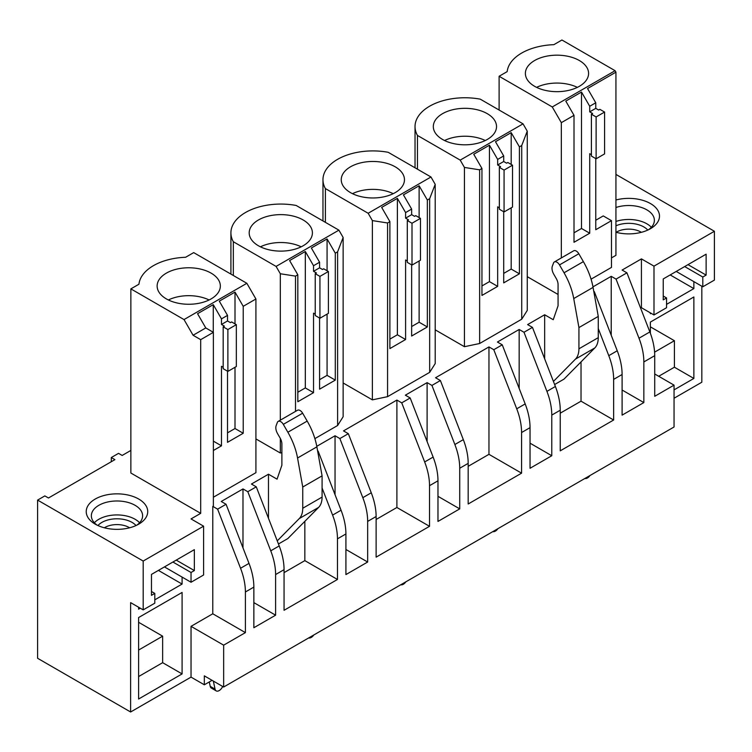 <?xml version="1.0" encoding="UTF-8"?>
<svg xmlns="http://www.w3.org/2000/svg" width="752" height="752" viewBox="0 0 752 752"><rect width="100%" height="100%" fill="white"/><g stroke="black" fill="none" stroke-linecap="round" stroke-linejoin="round"><path stroke-width="1.13" d="M654.719 373.979L674.046 385.137L674.046 426.995L223.654 687.027L223.654 645.169L191.036 626.341L212.778 613.782L245.396 632.62L223.654 645.169M164.453 566.914L191.036 582.255L203.595 574.998L203.595 526.174L191.036 518.918L200.699 513.343L200.699 339.66L213.38 332.337L213.38 506.021L212.778 506.369L217.61 509.151L240.546 568.258A51.258 29.591 60 0 1 245.396 591.984L245.396 632.62M674.046 385.137L654.719 396.304L654.719 355.668L643.844 361.947L643.844 402.574L622.101 415.132L622.101 374.505L613.641 379.384L613.641 420.011L560.24 450.843L560.24 410.216L551.78 415.095L551.78 455.731L530.038 468.28L530.038 427.653L521.578 432.532L521.578 473.168L468.176 504L468.176 463.364L459.726 468.252L459.726 508.878L437.974 521.437L437.974 480.801L429.524 485.689L429.524 526.315L376.122 557.147L376.122 516.521L367.662 521.399L367.662 562.026L345.92 574.584L345.92 533.958L337.46 538.836L337.46 579.463L284.059 610.295L284.059 569.668L275.608 574.547L275.608 615.183L253.856 627.732L253.856 587.105L245.396 591.984M212.055 680.325L204.328 684.79L204.328 675.86L223.654 687.027M701.832 286.23L701.832 382.213L674.046 398.25M204.328 684.79L191.036 677.12L130.622 711.994L130.622 602.625L143.19 609.881L143.19 561.048L37.6 500.089L37.6 658.282L130.622 711.994M130.867 450.429L122.172 455.449L118.543 453.353L111.296 457.536L111.296 461.728M278.193 421.402L297.519 410.244A5.123 2.961 60 0 1 302.642 413.205L307.192 421.082L287.866 432.24L283.316 424.363A5.123 2.961 60 0 0 278.193 421.402A5.123 2.961 60 0 0 277.338 422.474L276.172 425.604A8.545 4.935 60 0 0 277.591 433.688L280.101 438.021A8.629 4.982 60 0 1 281.887 444.037L281.887 465.215L277.056 479.165L268.473 474.211L251.441 484.044L256.272 486.835L247.812 491.714L242.981 488.932L221.238 501.481L226.07 504.272L217.61 509.151M317.588 450.815L318.134 451.125L317.692 451.379M316.78 446.321L335.044 435.775L339.876 438.566L362.812 497.674A51.258 29.591 60 0 1 367.662 521.399M554.374 261.95L573.701 250.792A5.123 2.961 60 0 1 578.824 253.753L583.373 261.63L564.047 272.788L559.497 264.911A5.123 2.961 60 0 0 554.374 261.95A5.123 2.961 60 0 0 553.519 263.021L552.353 266.152A8.545 4.935 60 0 0 553.773 274.236L556.273 278.569A8.629 4.982 60 0 1 558.069 284.585L558.069 305.763L553.237 319.713L544.655 314.759L527.622 324.591L532.454 327.383L523.994 332.262L519.162 329.479L497.42 342.028L502.251 344.82L493.791 349.708L488.96 346.916L435.558 377.748L440.39 380.531L431.939 385.419L427.108 382.627L405.356 395.185L410.188 397.968L401.737 402.856L396.896 400.064L343.504 430.896L348.336 433.688L339.876 438.566M593.77 291.362L594.315 291.673L593.873 291.926M592.961 286.869L611.226 276.322L616.057 279.114L638.993 338.221A51.258 29.591 60 0 1 643.844 361.947M676.227 271.444L702.8 286.785L714.4 280.092L714.4 231.268L653.996 266.142L641.428 258.885L622.101 270.053L626.933 272.835L616.057 279.114M714.4 231.268L615.935 174.417M37.6 500.089L44.847 495.906L48.476 497.993L114.924 459.632L111.296 457.536M203.595 526.174L143.19 561.048M200.699 513.343L130.867 473.027L130.867 288.881L138.941 284.218A49.886 28.802 0 0 1 185.612 257.269L193.687 252.606L246.853 283.297L184.024 319.572L130.867 288.881M227.518 371.187L227.518 442.336L243.225 433.265L243.225 306.318L255.915 298.995L255.915 472.679L213.38 497.232M615.935 232.274A30.757 17.757 0 0 0 650.489 228.683A30.757 17.757 0 0 0 650.489 203.576A30.757 17.757 0 0 0 615.935 199.985M611.47 257.908L615.935 255.332L615.935 72.164L615.089 70.697L561.932 40.006L553.857 44.669A49.886 28.802 0 0 0 507.186 71.609L499.112 76.272L499.112 110.036M595.763 158.587L595.763 229.727L611.47 220.665L611.47 267.402L591.063 279.18M558.069 294.464L527.255 276.67M521.728 319.205L527.255 310.435L527.255 131.168L521.728 145.521L521.728 319.205L479.635 343.514L464.435 346.7L435.201 329.827M389.893 339.105L397.385 334.781L397.385 198.34L381.678 207.411L389.893 221.643L387.571 222.977L372.372 220.59L372.372 399.857L387.571 396.661L429.665 372.362L435.201 363.583L435.201 184.325L429.665 198.678L429.665 372.362M372.372 399.857L343.138 382.975M280.317 438.416L280.317 453.005L281.887 452.676M280.317 453.005L255.915 438.914M337.61 425.51L343.138 416.74L343.138 237.472L337.61 251.826L337.61 425.51L314.881 438.632M138.725 499.046A30.757 17.757 0 0 0 95.231 499.046A30.757 17.757 0 0 0 95.231 524.153L95.231 524.153A30.757 17.757 0 0 0 138.725 524.153A30.757 17.757 0 0 0 138.725 499.046M626.933 272.835L649.86 331.942A51.258 29.591 60 0 1 654.719 355.668M594.315 291.673L617.242 350.77A51.258 29.591 60 0 1 622.101 374.505M598.263 328.53L608.782 355.658A51.258 29.591 60 0 1 613.641 379.384M523.994 332.262L546.93 391.369A51.258 29.591 60 0 1 551.78 415.095M532.454 327.383L555.39 386.49A51.258 29.591 60 0 1 560.24 410.216M493.791 349.708L516.727 408.806A51.258 29.591 60 0 1 521.578 432.532M502.251 344.82L525.178 403.927A51.258 29.591 60 0 1 530.038 427.653M431.939 385.419L454.866 444.517A51.258 29.591 60 0 1 459.726 468.252M440.39 380.531L463.326 439.638A51.258 29.591 60 0 1 468.176 463.364M410.188 397.968L433.124 457.075A51.258 29.591 60 0 1 437.974 480.801M401.737 402.856L424.664 461.954A51.258 29.591 60 0 1 429.524 485.689M348.336 433.688L371.262 492.786A51.258 29.591 60 0 1 376.122 516.521M322.082 487.982L332.6 515.111A51.258 29.591 60 0 1 337.46 538.836M318.134 451.125L341.06 510.223A51.258 29.591 60 0 1 345.92 533.958M247.812 491.714L270.748 550.821A51.258 29.591 60 0 1 275.608 574.547M256.272 486.835L279.208 545.933A51.258 29.591 60 0 1 284.059 569.668M226.07 504.272L248.997 563.38A51.258 29.591 60 0 1 253.856 587.105M191.036 677.12L191.036 626.341M581.023 361.891L581.023 401.183L613.641 420.011M598.263 337.648L578.927 348.806L578.927 327.571L598.263 316.413L598.263 337.648A25.624 14.796 60 0 1 594.804 347.95L563.991 379.13L554.628 384.535M544.655 314.759L544.655 358.836M560.24 413.177L581.023 401.183M611.226 276.322L611.226 335.26M622.101 390.025L643.844 402.574M641.428 258.885L641.428 307.718L653.996 314.966L653.996 266.142M693.861 281.624L693.861 288.599L670.182 274.931M650.367 312.879L650.367 313.716L651.091 313.293M666.554 304.363L693.861 288.599M650.367 333.277L650.367 322.082L693.861 296.974L693.861 378.444L674.412 367.211L674.412 340.712L650.367 326.829M674.046 389.884L693.861 378.444M468.176 466.334L488.96 454.33L521.578 473.168M488.96 346.916L488.96 454.33M530.038 443.172L551.78 455.731M519.162 329.479L519.162 388.417M376.122 519.482L396.896 507.487L429.524 526.315M396.896 400.064L396.896 507.487M437.974 496.32L459.726 508.878M427.108 382.627L427.108 441.565M284.059 572.629L304.842 560.635L337.46 579.463M304.842 521.343L304.842 560.635M307.192 421.082A51.258 29.591 60 0 1 316.883 446.848L322.082 475.866L322.082 497.1A25.624 14.796 60 0 1 318.622 507.403L287.809 538.582L278.447 543.987M268.473 474.211L268.473 518.288M345.92 549.477L367.662 562.026M335.044 435.775L335.044 494.713M212.778 506.369L212.778 613.782M182.097 577.094L182.097 584.069L158.409 570.401M138.603 607.231L138.603 609.176L140.295 608.199M154.79 599.833L182.097 584.069M182.097 673.914L138.603 699.022L138.603 617.552L182.097 592.435L182.097 673.914L162.639 662.681L162.639 636.173L138.603 622.289M253.856 602.625L275.608 615.183M242.981 488.932L242.981 547.87M200.699 339.66L193.085 335.26L205.775 327.938L197.56 313.706L213.267 304.645L213.267 332.262M213.38 332.337L205.775 327.938M227.884 329.545L227.884 371.394L223.175 368.677L223.175 326.819L227.884 329.545L236.335 324.657L236.335 366.515L227.884 371.394M236.335 324.657L231.625 321.941L230.422 322.636L227.518 320.963L221.483 324.45L224.378 326.124L223.175 326.819M213.38 450.495L221.483 445.823L221.483 366.299L223.175 367.277M227.518 320.963L227.518 315.379L221.483 318.867L221.483 324.45M221.483 318.867L213.267 304.645M221.483 445.823L213.38 441.151M227.518 315.379L219.302 301.157L235.009 292.086L235.009 323.896M243.225 433.265L235.009 428.518L227.518 432.851M235.009 367.277L235.009 428.518M255.915 298.995L246.853 283.297M243.225 306.318L235.009 292.086M197.635 303.526A31.612 18.245 0 0 0 220.345 286.014A31.612 18.245 0 0 0 179.841 268.511A31.612 18.245 0 0 0 157.13 286.014A31.612 18.245 0 0 0 197.635 303.526M168.363 299.973A31.612 18.245 180 0 1 179.841 296.41A31.612 18.245 180 0 1 209.112 299.973M184.024 319.572L193.085 335.26M599.87 109.341L604.58 112.057L604.58 153.906L596.12 158.794L591.41 156.068L591.41 114.219L592.623 113.524L589.718 111.851L595.763 108.363L598.658 110.036L599.87 109.341M591.41 154.677L589.718 153.699L589.718 233.214L574.011 242.285L574.011 115.338L561.33 122.661L552.269 106.963L499.112 76.272M604.58 112.057L596.12 116.945L591.41 114.219M596.12 116.945L596.12 158.794M615.089 70.697L552.269 106.963M587.312 78.556A31.612 18.245 0 0 0 588.59 73.414A31.612 18.245 0 0 0 561.471 55.357A31.612 18.245 0 0 0 526.654 68.282A31.612 18.245 0 0 0 525.375 73.414A31.612 18.245 0 0 0 552.485 91.481A31.612 18.245 0 0 0 587.312 78.556M574.011 115.338L565.795 101.106L581.503 92.035L589.718 106.267L595.763 102.78L587.547 88.548L615.935 72.164M595.763 220.242L603.254 215.918L611.47 220.665M561.33 122.661L561.33 257.936M577.357 87.364A31.612 18.245 0 0 0 536.599 87.364M595.763 102.78L595.763 108.363M589.718 106.267L589.718 111.851M574.011 232.8L581.503 228.476L589.718 233.214M581.503 92.035L581.503 228.476M564.047 272.788A51.258 29.591 60 0 1 573.729 298.563L593.065 287.396A51.258 29.591 60 0 0 583.373 261.63M578.927 327.571L573.729 298.563M598.263 316.413L593.065 287.396M578.927 348.806A25.624 14.796 60 0 1 575.468 359.108L594.804 347.95M553.425 381.424L575.468 359.108M507.807 162.488L512.516 165.205L512.516 207.063L504.066 211.942L499.347 209.225L499.347 167.367L500.559 166.671L497.664 164.998L503.699 161.511L506.604 163.184L507.807 162.488M499.347 207.825L497.664 206.847L497.664 286.371L481.957 295.433L481.957 168.486L479.635 169.83L464.435 167.442L464.435 346.7M512.516 165.205L504.066 170.093L499.347 167.367M504.066 170.093L504.066 211.942M417.454 169.191L417.454 135.435A49.886 28.802 0 0 1 415.029 126.571A49.886 28.802 0 0 1 480.274 99.161L523.035 123.845L527.255 131.168M495.248 131.703A31.612 18.245 0 0 0 496.527 126.571A31.612 18.245 0 0 0 469.417 108.504A31.612 18.245 0 0 0 434.59 121.429A31.612 18.245 0 0 0 433.312 126.571A31.612 18.245 0 0 0 460.421 144.628A31.612 18.245 0 0 0 495.248 131.703M485.294 140.521A31.612 18.245 0 0 0 444.545 140.521M481.957 285.948L489.449 281.624L497.664 286.371M503.699 211.735L503.699 282.884L519.406 273.813L511.191 269.075L503.699 273.399M511.191 164.444L511.191 132.634L495.483 141.705L503.699 155.937L497.664 159.424L497.664 164.998M503.699 155.937L503.699 161.511M511.191 207.825L511.191 269.075M481.957 168.486L473.741 154.254L489.449 145.192L489.449 281.624M489.449 145.192L497.664 159.424M523.035 123.845L460.205 160.12L417.454 135.435M511.191 132.634L519.406 146.866L519.406 273.813M521.728 145.521L519.406 146.866M479.635 169.83L479.635 343.514M460.205 160.12L464.435 167.442M415.743 215.636L420.462 218.362L420.462 260.211L412.002 265.089L407.293 262.373L407.293 220.524L408.496 219.828L405.601 218.155L411.645 214.658L414.54 216.341L415.743 215.636M407.293 260.982L405.601 260.004L405.601 339.519L389.893 348.59L389.893 221.643M420.462 218.362L412.002 223.241L407.293 220.524M412.002 223.241L412.002 265.089M325.39 222.338L325.39 188.583A49.886 28.802 0 0 1 322.965 179.719A49.886 28.802 0 0 1 388.211 152.308L430.971 176.993L435.201 184.325M403.185 184.851A31.612 18.245 0 0 0 404.463 179.719A31.612 18.245 0 0 0 377.354 161.652A31.612 18.245 0 0 0 342.527 174.577A31.612 18.245 0 0 0 341.248 179.719A31.612 18.245 0 0 0 368.367 197.785A31.612 18.245 0 0 0 403.185 184.851M393.24 193.668A31.612 18.245 0 0 0 352.481 193.668M397.385 334.781L405.601 339.519M411.645 264.883L411.645 336.031L427.343 326.96L419.127 322.223L411.645 326.547M419.127 217.591L419.127 185.782L403.429 194.853L411.645 209.084L405.601 212.572L405.601 218.155M411.645 209.084L411.645 214.658M419.127 260.982L419.127 322.223M397.385 198.34L405.601 212.572M430.971 176.993L368.151 213.267L325.39 188.583M419.127 185.782L427.343 200.013L427.343 326.96M429.665 198.678L427.343 200.013M387.571 222.977L387.571 396.661M368.151 213.267L372.372 220.59M323.689 268.793L328.398 271.51L328.398 313.358L319.938 318.246L315.229 315.52L315.229 273.672L316.442 272.976L313.537 271.303L319.581 267.815L322.476 269.489L323.689 268.793M315.229 314.129L313.537 313.152L313.537 392.666L297.83 401.737L297.83 274.79L295.508 276.125L280.317 273.747L280.317 420.18M328.398 271.51L319.938 276.388L315.229 273.672M319.938 276.388L319.938 318.246M233.327 275.495L233.327 241.73A49.886 28.802 0 0 1 230.911 232.866A49.886 28.802 0 0 1 296.156 205.465L338.908 230.15L343.138 237.472M311.131 238.008A31.612 18.245 0 0 0 312.409 232.866A31.612 18.245 0 0 0 285.29 214.809A31.612 18.245 0 0 0 250.472 227.734A31.612 18.245 0 0 0 249.194 232.866A31.612 18.245 0 0 0 276.304 250.933A31.612 18.245 0 0 0 311.131 238.008M301.176 246.816A31.612 18.245 0 0 0 260.418 246.816M297.83 392.253L305.321 387.929L313.537 392.666M319.581 318.04L319.581 389.179L335.289 380.117L327.073 375.37L319.581 379.694M327.073 270.739L327.073 238.939L311.366 248L319.581 262.232L313.537 265.719L313.537 271.303M319.581 262.232L319.581 267.815M327.073 314.129L327.073 375.37M297.83 274.79L289.614 260.559L305.321 251.488L305.321 387.929M305.321 251.488L313.537 265.719M338.908 230.15L276.087 266.415L233.327 241.73M327.073 238.939L335.289 253.17L335.289 380.117M337.61 251.826L335.289 253.17M295.508 276.125L295.508 411.4M276.087 266.415L280.317 273.747M277.244 540.876L299.287 518.56L318.622 507.403M322.082 497.1L302.746 508.258A25.624 14.796 60 0 1 299.287 518.56M302.746 508.258L302.746 487.023L297.548 458.006L316.883 446.848M287.866 432.24A51.258 29.591 60 0 1 297.548 458.006M322.082 475.866L302.746 487.023M658.705 376.282L674.412 367.211M654.597 352.152L674.412 340.712M702.8 286.785L702.8 277.027L706.128 275.11L706.128 254.176L663.236 278.945L663.236 299.869L666.554 297.952L666.554 307.718L653.996 314.966M702.8 277.027L684.677 266.565M706.128 275.11L688.005 264.638M666.554 297.952L663.236 296.034M615.935 221.445A25.624 14.796 180 0 1 646.861 223.805A25.624 14.796 180 0 1 651.345 227.292M648.515 229.736A25.624 14.796 0 0 0 654.372 220.317A25.624 14.796 0 0 0 646.861 209.855A25.624 14.796 0 0 0 615.935 207.496M138.603 650.057L162.639 636.173M138.603 676.565L162.639 662.681M191.036 582.255L191.036 572.488L194.354 570.571L194.354 549.646L151.472 574.406L151.472 595.33L154.79 593.413L154.79 603.179L143.19 609.881M154.79 593.413L151.472 591.495M194.354 570.571L176.231 560.108M191.036 572.488L172.913 562.026M94.376 522.753A25.624 14.796 180 0 1 135.097 519.265A25.624 14.796 180 0 1 139.581 522.753M97.205 525.197A25.624 14.796 180 0 1 91.349 515.778A25.624 14.796 180 0 1 107.169 502.11A25.624 14.796 180 0 1 135.097 505.316A25.624 14.796 180 0 1 142.607 515.778A25.624 14.796 180 0 1 136.742 525.197M584.887 478.469A5.978 3.45 120 0 0 589.963 475.537M492.823 531.617A5.978 3.45 120 0 0 497.899 528.684M400.769 584.765A5.978 3.45 120 0 0 405.845 581.841M308.705 637.922A5.978 3.45 120 0 0 313.781 634.989M209.282 681.923L210.222 686.332A5.978 3.45 120 0 0 211.359 688.089L216.191 690.881A5.978 3.45 120 0 0 222.667 686.454M213.342 681.068L215.053 689.123A5.978 3.45 120 0 0 216.191 690.881M641.371 232.321A17.193 9.926 0 0 0 640.901 232.039A17.193 9.926 0 0 0 616.114 232.321M647.782 230.074A21.357 12.333 0 0 0 643.844 226.944A21.357 12.333 0 0 0 615.935 225.797M104.349 527.782A17.193 9.926 180 0 1 129.137 527.5A17.193 9.926 180 0 1 129.607 527.782M136.018 525.545A21.357 12.333 0 0 0 132.079 522.405A21.357 12.333 0 0 0 97.939 525.545M649.86 331.942L638.993 338.221M617.242 350.77L608.782 355.658M555.39 386.49L546.93 391.369M525.178 403.927L516.727 408.806M463.326 439.638L454.866 444.517M433.124 457.075L424.664 461.954M371.262 492.786L362.812 497.674M341.06 510.223L332.6 515.111M279.208 545.933L270.748 550.821M248.997 563.38L240.546 568.258M559.497 264.911L578.824 253.753M283.316 424.363L302.642 413.205M210.222 686.332L215.053 689.123M415.029 167.79L415.029 126.571M322.965 220.947L322.965 179.719M230.911 274.095L230.911 232.866"/></g></svg>
